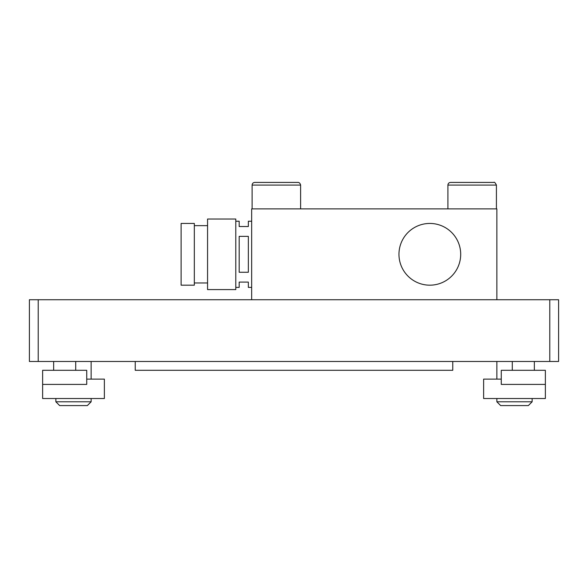 <?xml version="1.0" encoding="UTF-8"?>
<svg xmlns="http://www.w3.org/2000/svg" width="588" height="588" viewBox="0 0 588 588"><rect width="100%" height="100%" fill="white"/><g stroke="black" fill="none" stroke-linecap="round" stroke-linejoin="round"><path stroke-width="0.88" d="M42.63 379.113L42.63 398.517L104.37 398.517L104.37 379.113L86.73 379.113M91.14 398.517L91.14 401.788L55.86 401.788L55.86 398.517M501.27 379.113L483.63 379.113L483.63 398.517L545.37 398.517L545.37 384.405L501.27 384.405L501.27 370.293L545.37 370.293L545.37 384.405M532.14 398.517L532.14 401.788L496.86 401.788L496.86 398.517M55.86 401.788L59.645 405.573L87.355 405.573L91.14 401.788M496.86 401.788L500.645 405.573L528.355 405.573L532.14 401.788M135.24 361.473L135.24 370.293L452.76 370.293L452.76 361.473M38.22 361.473L38.22 299.733L29.4 299.733L29.4 361.473L558.6 361.473L558.6 299.733L549.78 299.733L549.78 361.473M38.22 299.733L549.78 299.733M276.36 182.427L254.751 182.427C253.141 182.581 252.259 183.463 252.105 185.073L300.615 185.073C299.865 181.846 297.256 182.42 297.969 182.427L276.36 182.427M263.63 182.427L282.725 182.427M251.664 299.733L251.664 208.887L496.86 208.887L496.86 299.733M472.164 182.427L450.555 182.427C448.945 182.581 448.063 183.463 447.909 185.073L496.419 185.073C495.192 182.67 494.31 181.788 493.773 182.427L472.164 182.427M459.434 182.427L484.894 182.427M251.664 221.235L248.342 221.235L248.342 226.527L239.176 226.527L239.176 221.235L235.788 221.235M239.176 272.259L239.176 236.361L248.342 236.361L248.342 272.259L239.176 272.259M235.788 287.385L239.176 287.385L239.176 282.093L248.342 282.093L248.342 287.385L251.664 287.385M235.788 289.59L235.788 219.03L207.564 219.03L207.564 289.59L235.788 289.59M194.334 285.18L194.334 223.44L181.104 223.44L181.104 285.18L194.334 285.18M460.698 254.31A30.87 30.87 0 0 1 414.393 281.042A30.87 30.87 0 0 1 414.393 227.578A30.87 30.87 0 0 1 460.698 254.31M86.73 370.293L42.63 370.293L42.63 384.405L86.73 384.405L86.73 370.293M91.14 361.473L91.14 379.113M496.86 361.473L496.86 379.113M252.105 185.073L252.105 208.887M300.615 185.073L300.615 208.887M447.909 185.073L447.909 208.887M496.419 185.073L496.419 208.887M207.564 225.645L194.334 225.645M207.564 282.975L194.334 282.975M512.295 361.473L512.295 370.293M534.345 361.473L534.345 370.293M53.655 361.473L53.655 370.293M75.705 361.473L75.705 370.293"/></g></svg>

